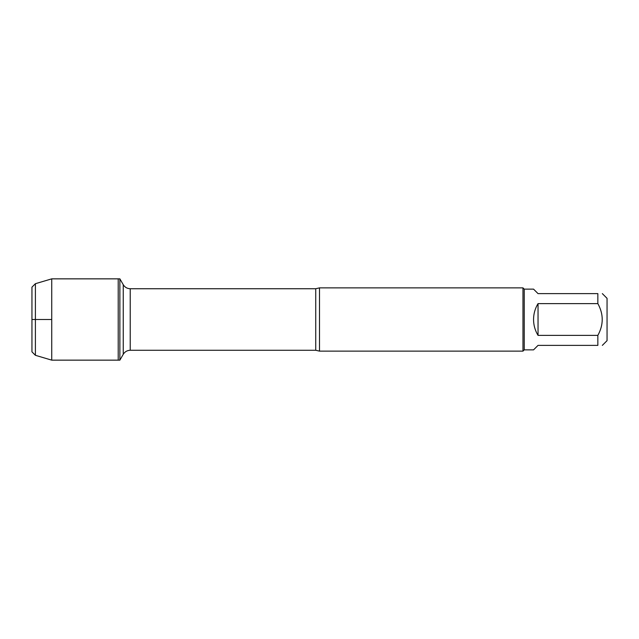 <?xml version="1.0" encoding="UTF-8"?>
<svg xmlns="http://www.w3.org/2000/svg" width="639" height="639" viewBox="0 0 639 639"><rect width="100%" height="100%" fill="white"/><g stroke="black" fill="none" stroke-linecap="round" stroke-linejoin="round"><path stroke-width="0.96" d="M119.876 360.148L119.876 278.852L118.215 278.852L118.215 360.148L118.215 278.852L51.735 278.852L51.735 360.148L119.876 360.148L123.255 354.294L123.255 284.706L119.876 278.852M602.337 293.62L607.05 298.333L607.05 340.667L602.337 345.379M597.848 293.62C603.679 293.62 603.679 293.62 597.848 293.62L597.848 303.613C603.679 314.196 603.679 324.788 597.848 335.387L597.848 345.379C603.679 345.379 603.679 345.379 597.848 345.379L538.038 345.379L533.549 349.868L524.236 349.868L524.236 289.132L533.549 289.132L538.038 293.62L597.848 293.62M597.848 303.613L538.038 303.613C535.083 308.501 533.589 313.797 533.549 319.5C533.589 325.203 535.083 330.499 538.038 335.387L597.848 335.387M319.5 287.869L319.5 351.13L522.974 351.13L522.974 287.869L319.5 287.869L315.738 288.732L130.228 288.732L130.228 350.268C127.185 350.372 124.861 351.714 123.255 354.294M538.038 335.387L538.038 303.613M35.401 283.7L31.95 287.151L31.95 351.849L35.401 355.3L35.401 283.7L51.735 278.852M51.735 319.5L31.95 319.5L51.735 319.5M319.5 351.13L315.738 350.268L315.738 288.732M315.738 350.268L130.228 350.268M130.228 288.732C127.185 288.628 124.861 287.286 123.255 284.706M524.236 289.132L522.974 287.869M524.236 349.868L522.974 351.13M35.401 355.3L51.735 360.148"/></g></svg>
